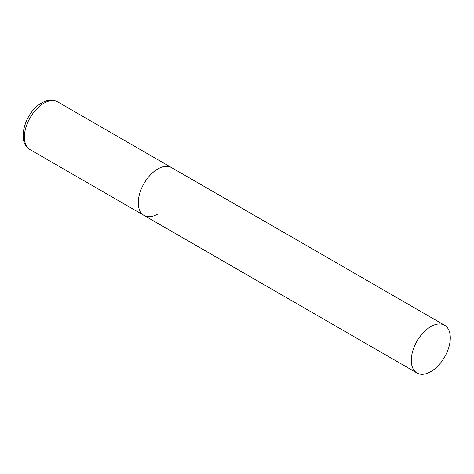 <?xml version="1.0" encoding="UTF-8"?>
<svg xmlns="http://www.w3.org/2000/svg" width="474" height="474" viewBox="0 0 474 474"><rect width="100%" height="100%" fill="white"/><g stroke="black" fill="none" stroke-linecap="round" stroke-linejoin="round"><path stroke-width="0.71" d="M157.771 214.017A27.581 15.92 -60 0 1 143.983 215.38A27.581 15.92 -60 0 1 139.753 193.279A27.581 15.92 -60 0 1 157.771 168.981A27.581 15.92 -60 0 1 171.564 167.612A27.581 15.92 120 0 0 150.311 175.001A27.581 15.92 120 0 0 138.272 202.754A27.581 15.92 120 0 0 143.983 215.38L30.093 149.63A27.581 15.92 -60 0 1 25.863 127.53A27.581 15.92 -60 0 1 43.881 103.225A27.581 15.92 -60 0 1 57.674 101.857C50.872 98.438 44.592 101.193 41.676 103.006C25.086 111.882 16.003 142.443 30.093 149.63M450.3 337.867A27.581 15.92 120 0 0 444.588 325.241A27.581 15.92 120 0 0 423.335 332.63A27.581 15.92 120 0 0 411.296 360.388A27.581 15.92 120 0 0 417.007 373.014A27.581 15.92 120 0 0 438.26 365.62A27.581 15.92 120 0 0 450.3 337.867M444.588 325.241L57.674 101.857M143.983 215.38L417.007 373.014"/></g></svg>
